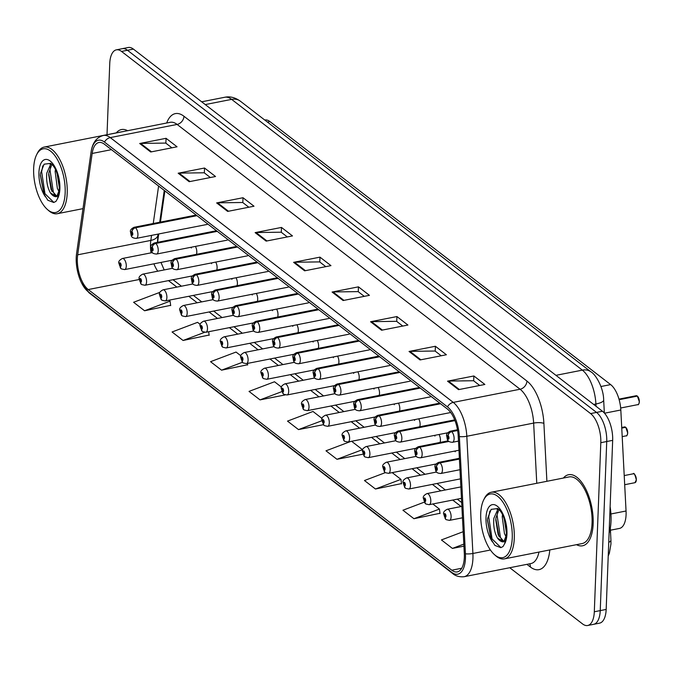 <?xml version="1.0" encoding="UTF-8"?>
<svg xmlns="http://www.w3.org/2000/svg" width="673" height="673" viewBox="0 0 673 673"><rect width="100%" height="100%" fill="white"/><g stroke="black" fill="none" stroke-linecap="round" stroke-linejoin="round"><path stroke-width="1.01" d="M455.293 450.969A5.662 2.574 -101.1 0 0 455.226 451.76M440.041 442.439A5.662 2.574 -101.1 0 0 440.42 440.361A5.662 2.574 -101.1 0 0 439.032 434.497M434.994 435.296A5.662 2.574 -101.1 0 0 434.918 436.087M419.733 426.766A5.662 2.574 -101.1 0 0 420.112 424.688A5.662 2.574 -101.1 0 0 418.732 418.825M414.686 419.624A5.662 2.574 -101.1 0 0 414.618 420.415M399.434 411.094A5.662 2.574 -101.1 0 0 399.812 409.007A5.662 2.574 -101.1 0 0 398.424 403.152M394.386 403.943A5.662 2.574 -101.1 0 0 394.319 404.734M379.135 395.413A5.662 2.574 -101.1 0 0 379.513 393.335A5.662 2.574 -101.1 0 0 378.125 387.48M374.087 388.271A5.662 2.574 -101.1 0 0 374.02 389.061M358.835 379.74A5.662 2.574 -101.1 0 0 359.214 377.662A5.662 2.574 -101.1 0 0 357.826 371.799M353.779 372.598A5.662 2.574 -101.1 0 0 353.712 373.389M338.527 364.068A5.662 2.574 -101.1 0 0 338.906 361.99A5.662 2.574 -101.1 0 0 337.526 356.126M333.48 356.926A5.662 2.574 -101.1 0 0 333.413 357.716M318.228 348.395A5.662 2.574 -101.1 0 0 318.607 346.317A5.662 2.574 -101.1 0 0 317.219 340.454M313.181 341.253A5.662 2.574 -101.1 0 0 313.113 342.044M297.929 332.723A5.662 2.574 -101.1 0 0 298.307 330.636A5.662 2.574 -101.1 0 0 296.919 324.781M292.881 325.572A5.662 2.574 -101.1 0 0 292.805 326.371M277.629 317.042A5.662 2.574 -101.1 0 0 277.999 314.964A5.662 2.574 -101.1 0 0 276.62 309.109M272.573 309.9A5.662 2.574 -101.1 0 0 272.506 310.69M257.322 301.369A5.662 2.574 -101.1 0 0 257.7 299.292A5.662 2.574 -101.1 0 0 256.312 293.436M252.274 294.227A5.662 2.574 -101.1 0 0 252.207 295.018M237.022 285.697A5.662 2.574 -101.1 0 0 237.401 283.619A5.662 2.574 -101.1 0 0 236.013 277.756M231.975 278.555A5.662 2.574 -101.1 0 0 231.907 279.345M216.723 270.024A5.662 2.574 -101.1 0 0 217.101 267.947A5.662 2.574 -101.1 0 0 215.713 262.083M211.675 262.882A5.662 2.574 -101.1 0 0 211.6 263.673M196.415 254.352A5.662 2.574 -101.1 0 0 196.794 252.266A5.662 2.574 -101.1 0 0 195.414 246.411M191.368 247.21A5.662 2.574 -101.1 0 0 191.3 248.001M264.733 120.004L264.8 119.996A22.638 10.314 78.9 0 1 269.966 121.586L610.647 384.603A22.638 10.314 78.9 0 1 620.817 410L626.05 511A22.638 10.314 78.9 0 1 626.083 514.71A22.638 10.314 78.9 0 1 619.463 528.431L610.419 530.215M158.744 233.96L158.096 238.494A30.184 13.746 -101.1 0 0 157.726 242.297M164.885 190.905L160.435 222.09M440.344 403.573L378.882 415.678A3.769 3.045 124.5 0 0 375.534 419.826A1.884 0.858 -101.1 0 0 374.592 420.861A1.884 0.858 -101.1 0 0 375.441 423.292A1.884 0.858 -101.1 0 0 376.426 422.274A1.884 0.858 -101.1 0 0 375.61 419.885A3.769 2.911 -49.4 0 1 379.118 415.864A5.662 2.574 78.9 0 1 381.549 423.039A5.662 2.574 78.9 0 1 379.9 426.472L450.414 412.583A5.662 2.574 -101.1 0 0 450.683 412.499M420.045 387.9L358.583 400.006A3.769 3.045 124.5 0 0 355.235 404.145A1.884 0.858 -101.1 0 0 354.292 405.188A1.884 0.858 -101.1 0 0 355.142 407.611A1.884 0.858 -101.1 0 0 356.118 406.601A1.884 0.858 -101.1 0 0 355.31 404.212A3.769 2.911 -49.4 0 1 358.818 400.191A5.662 2.574 78.9 0 1 361.25 407.367A5.662 2.574 78.9 0 1 359.592 410.799L430.114 396.91A5.662 2.574 -101.1 0 0 430.972 396.338M399.745 372.228L338.275 384.333A3.769 3.045 124.5 0 0 334.927 388.472A1.884 0.858 -101.1 0 0 333.985 389.516A1.884 0.858 -101.1 0 0 334.834 391.938A1.884 0.858 -101.1 0 0 335.819 390.929A1.884 0.858 -101.1 0 0 335.011 388.531A3.769 2.911 -49.4 0 1 338.519 384.519A5.662 2.574 78.9 0 1 340.95 391.694A5.662 2.574 78.9 0 1 339.293 395.127L409.807 381.238A5.662 2.574 -101.1 0 0 410.665 380.657M379.437 356.555L317.976 368.653A3.769 3.045 124.5 0 0 314.627 372.8A1.884 0.858 -101.1 0 0 313.685 373.843A1.884 0.858 -101.1 0 0 314.535 376.266A1.884 0.858 -101.1 0 0 315.519 375.256A1.884 0.858 -101.1 0 0 314.712 372.859A3.769 2.911 -49.4 0 1 318.211 368.838A5.662 2.574 78.9 0 1 320.642 376.022A5.662 2.574 78.9 0 1 318.994 379.454L389.507 365.565A5.662 2.574 -101.1 0 0 390.365 364.985M359.138 340.875L297.676 352.98A3.769 3.045 124.5 0 0 294.328 357.127A1.884 0.858 -101.1 0 0 293.386 358.162A1.884 0.858 -101.1 0 0 294.236 360.593A1.884 0.858 -101.1 0 0 295.22 359.584A1.884 0.858 -101.1 0 0 294.404 357.186A3.769 2.911 -49.4 0 1 297.912 353.165A5.662 2.574 78.9 0 1 300.343 360.349A5.662 2.574 78.9 0 1 298.686 363.773L369.208 349.893A5.662 2.574 -101.1 0 0 370.066 349.312M338.839 325.202L277.369 337.308A3.769 3.045 124.5 0 0 274.029 341.455A1.884 0.858 -101.1 0 0 273.087 342.49A1.884 0.858 -101.1 0 0 273.936 344.921A1.884 0.858 -101.1 0 0 274.912 343.903A1.884 0.858 -101.1 0 0 274.104 341.514A3.769 2.911 -49.4 0 1 277.613 337.493A5.662 2.574 78.9 0 1 280.044 344.669A5.662 2.574 78.9 0 1 278.386 348.101L348.9 334.212A5.662 2.574 -101.1 0 0 349.758 333.64M318.531 309.53L257.069 321.635A3.769 3.045 124.5 0 0 253.721 325.774A1.884 0.858 -101.1 0 0 252.779 326.817A1.884 0.858 -101.1 0 0 253.628 329.24A1.884 0.858 -101.1 0 0 254.613 328.231A1.884 0.858 -101.1 0 0 253.805 325.841A3.769 2.911 -49.4 0 1 257.313 321.82A5.662 2.574 78.9 0 1 259.744 328.996A5.662 2.574 78.9 0 1 258.087 332.428L328.601 318.539A5.662 2.574 -101.1 0 0 329.459 317.967M298.232 293.857L236.77 305.963A3.769 3.045 124.5 0 0 233.422 310.102A1.884 0.858 -101.1 0 0 232.479 311.145A1.884 0.858 -101.1 0 0 233.329 313.568A1.884 0.858 -101.1 0 0 234.313 312.558A1.884 0.858 -101.1 0 0 233.506 310.169A3.769 2.911 -49.4 0 1 237.005 306.148A5.662 2.574 78.9 0 1 239.437 313.324A5.662 2.574 78.9 0 1 237.788 316.756L308.301 302.867A5.662 2.574 -101.1 0 0 309.159 302.286M277.932 278.185L216.47 290.282A3.769 3.045 124.5 0 0 213.122 294.429A1.884 0.858 -101.1 0 0 212.18 295.472A1.884 0.858 -101.1 0 0 213.03 297.895A1.884 0.858 -101.1 0 0 214.014 296.886A1.884 0.858 -101.1 0 0 213.198 294.488A3.769 2.911 -49.4 0 1 216.706 290.467A5.662 2.574 78.9 0 1 219.137 297.651A5.662 2.574 78.9 0 1 217.48 301.083L288.002 287.194A5.662 2.574 -101.1 0 0 288.86 286.614M257.633 262.504L196.163 274.609A3.769 3.045 124.5 0 0 192.815 278.757A1.884 0.858 -101.1 0 0 191.872 279.791A1.884 0.858 -101.1 0 0 192.73 282.223A1.884 0.858 -101.1 0 0 193.706 281.213A1.884 0.858 -101.1 0 0 192.899 278.815A3.769 2.911 -49.4 0 1 196.407 274.794A5.662 2.574 78.9 0 1 198.838 281.979A5.662 2.574 78.9 0 1 197.181 285.402L267.694 271.522A5.662 2.574 -101.1 0 0 268.552 270.941M237.325 246.831L175.863 258.937A3.769 3.045 124.5 0 0 172.515 263.084A1.884 0.858 -101.1 0 0 171.573 264.119A1.884 0.858 -101.1 0 0 172.423 266.55A1.884 0.858 -101.1 0 0 173.407 265.532A1.884 0.858 -101.1 0 0 172.599 263.143A3.769 2.911 -49.4 0 1 176.107 259.122A5.662 2.574 78.9 0 1 178.53 266.298A5.662 2.574 78.9 0 1 176.881 269.73L247.395 255.841A5.662 2.574 -101.1 0 0 248.253 255.269M217.026 231.159L155.564 243.264A3.769 3.045 124.5 0 0 152.216 247.403A1.884 0.858 -101.1 0 0 151.274 248.446A1.884 0.858 -101.1 0 0 152.123 250.869A1.884 0.858 -101.1 0 0 153.108 249.86A1.884 0.858 -101.1 0 0 152.291 247.471A3.769 2.911 -49.4 0 1 155.799 243.449A5.662 2.574 78.9 0 1 158.231 250.625A5.662 2.574 78.9 0 1 156.573 254.058L227.095 240.168A5.662 2.574 -101.1 0 0 227.954 239.596M196.726 215.486L135.256 227.592A3.769 3.045 124.5 0 0 131.916 231.731A1.884 0.858 -101.1 0 0 130.974 232.774A1.884 0.858 -101.1 0 0 131.824 235.197A1.884 0.858 -101.1 0 0 132.8 234.187A1.884 0.858 -101.1 0 0 131.992 231.798A3.769 2.911 -49.4 0 1 135.5 227.777A5.662 2.574 78.9 0 1 137.931 234.953A5.662 2.574 78.9 0 1 136.274 238.385L206.796 224.496A5.662 2.574 -101.1 0 0 207.646 223.916M593.157 523.83A36.216 16.497 -101.1 0 0 568.567 474.717A36.216 16.497 -101.1 0 0 563.377 478.049A36.216 16.497 -101.1 0 1 568.567 474.717A36.216 16.497 -101.1 0 1 593.157 523.83A36.216 16.497 -101.1 0 1 582.566 545.786A36.216 16.497 -101.1 0 0 593.157 523.83M127.634 130.697A36.216 16.497 -101.1 0 0 121.493 129.544A36.216 16.497 -101.1 0 0 116.294 132.875A36.216 16.497 -101.1 0 1 121.493 129.544A36.216 16.497 -101.1 0 1 127.634 130.697M464.336 557.269A24.144 10.995 78.9 0 1 457.278 571.907A24.144 10.995 78.9 0 1 451.768 570.208L88.239 289.55A24.144 10.995 78.9 0 1 77.681 254.815L92.159 153.461A24.144 10.995 78.9 0 1 98.889 142.508A24.144 10.995 78.9 0 1 104.399 144.207L447.377 409.007A24.144 10.995 78.9 0 1 458.229 436.096L464.303 553.315A24.144 10.995 78.9 0 1 464.336 557.269M465.472 558.144A26.483 12.064 -101.1 0 0 465.438 553.803L459.365 436.592A26.483 12.064 -101.1 0 0 447.461 406.871L104.483 142.07A26.483 12.064 -101.1 0 0 91.048 152.233L76.579 253.586A26.483 12.064 -101.1 0 0 76.285 256.413A26.483 12.064 -101.1 0 0 81.467 282.719A26.483 12.064 -101.1 0 0 88.155 291.678L451.684 572.344A26.483 12.064 -101.1 0 0 465.472 558.144M509.755 567.726L582.524 623.905A22.638 10.314 -101.1 0 0 587.689 625.495L599.55 623.156A22.638 10.314 -101.1 0 0 606.171 609.435L612.666 440.352A22.638 10.314 -101.1 0 0 602.461 411.245L133.397 49.095L127.466 50.265A22.638 10.314 -101.1 0 0 122.301 48.675A22.638 10.314 -101.1 0 1 127.466 50.265L596.53 412.414L127.466 50.265L121.535 51.434A22.638 10.314 -101.1 0 0 116.37 49.844A22.638 10.314 -101.1 0 0 109.749 63.565L107.015 134.709M612.666 440.352L606.735 441.522A22.638 10.314 -101.1 0 0 596.53 412.414A22.638 10.314 -101.1 0 1 606.735 441.522L600.24 610.604L606.735 441.522L600.804 442.691A22.638 10.314 -101.1 0 0 590.6 413.584L121.535 51.434M593.62 624.325A22.638 10.314 -101.1 0 0 600.24 610.604A22.638 10.314 -101.1 0 1 593.62 624.325M159.669 293.091L159.089 292.637L133.591 302.278L144.586 310.766L170.648 305.34M200.276 324.436L197.559 322.342L172.069 331.982L183.064 340.471L209.126 335.045M240.875 355.781L236.038 352.055L210.548 361.687L221.543 370.175L247.605 364.758M424.268 502.159L402.942 510.227L413.937 518.715L439.991 513.289M416.36 456.336L386.361 462.242A5.662 2.574 78.9 0 1 390.205 469.922A5.662 2.574 78.9 0 1 388.548 473.346L385.293 472.656L364.463 480.522L375.458 489.01L401.52 483.584M576.5 544.676A36.216 16.497 -101.1 0 0 582.566 545.786A36.216 16.497 -101.1 0 1 576.5 544.676M587.689 625.495A22.638 10.314 -101.1 0 0 594.309 611.774L600.804 442.691M447.52 381.162L473.876 375.971L484.871 384.46L458.515 389.65L447.52 381.162A6.04 4.77 127.7 0 1 448.428 381.069L459.339 389.49M409.041 351.457L435.397 346.267L446.392 354.755L420.036 359.946L409.041 351.457A6.04 4.77 127.7 0 1 409.95 351.356L420.861 359.777M370.562 321.744L396.927 316.554L407.914 325.042L381.557 330.233L370.562 321.744A6.04 4.77 127.7 0 1 371.471 321.652L382.382 330.073M332.083 292.04L358.448 286.849L369.435 295.338L343.079 300.528L332.083 292.04A6.04 4.77 127.7 0 1 332.992 291.947L343.903 300.368M139.698 143.5L166.054 138.31L177.049 146.798L150.685 151.989L139.698 143.5A6.04 4.77 127.7 0 1 140.607 143.408L151.518 151.829M178.168 173.213L204.533 168.023L215.528 176.511L189.163 181.702L178.168 173.213A6.04 4.77 127.7 0 1 179.085 173.112L189.996 181.533M216.647 202.918L243.012 197.727L254.007 206.216L227.642 211.406L216.647 202.918A6.04 4.77 127.7 0 1 217.564 202.825L228.467 211.246M255.126 232.622L281.491 227.432L292.486 235.92L266.121 241.111L255.126 232.622A6.04 4.77 127.7 0 1 256.043 232.53L266.945 240.951M293.605 262.335L319.969 257.145L330.965 265.633L304.6 270.824L293.605 262.335A6.04 4.77 127.7 0 1 294.522 262.234L305.424 270.655M463.184 531.704L441.421 539.931L452.416 548.419L463.933 546.156M350.742 441.454L325.984 450.809L336.98 459.297L362.932 454.191M281.482 387.135L274.517 381.759L249.027 391.4L260.022 399.888L285.201 394.925M322.081 418.48L312.995 411.464L287.506 421.105L298.501 429.593L323.368 424.697M319.969 257.145L319.784 262.007M325.791 266.651L319.65 261.906L294.522 262.234M281.491 227.432L281.306 232.303M287.312 236.938L281.171 232.202L256.043 232.53M243.012 197.727L242.827 202.59M248.833 207.234L242.692 202.489L217.564 202.825M204.533 168.023L204.348 172.885M210.355 177.529L204.213 172.784L179.085 173.112M166.054 138.31L165.869 143.181M171.876 147.816L165.743 143.08L140.607 143.408M358.448 286.849L358.255 291.712M364.27 296.356L358.129 291.611L332.992 291.947M396.927 316.554L396.734 321.416M402.748 326.06L396.607 321.324L371.471 321.652M435.397 346.267L435.212 351.129M441.227 355.773L435.086 351.028L409.95 351.356M473.876 375.971L473.691 380.834M479.706 385.478L473.565 380.733L448.428 381.069M298.501 429.593L321.879 420.751M336.98 459.297L362.469 449.665L362.562 450.363M351.609 441.278L362.469 449.665M375.458 489.01L400.948 479.369L401.554 483.87M392.216 472.631L400.948 479.369M413.937 518.715L439.427 509.074L440.033 513.575M432.823 503.976L439.427 509.074M452.416 548.419L463.832 544.104M260.022 399.888L281.785 391.652M221.543 370.175L242.415 362.284M247.428 363.437L247.639 365.035M183.064 340.471L204.575 332.336M208.68 331.722L209.168 335.331M144.586 310.766L170.076 301.125L170.69 305.626M168.898 300.208L170.076 301.125M133.397 49.095A22.638 10.314 -101.1 0 0 128.232 47.505L116.37 49.844M461.871 506.39L447.267 509.268A5.662 2.574 78.9 0 1 451.103 516.94A5.662 2.574 78.9 0 1 449.455 520.372L446.191 519.674A3.769 3.045 -55.5 0 1 445.038 517.217A1.884 0.858 -101.1 0 0 445.98 516.174A1.884 0.858 -101.1 0 0 445.131 513.751A1.884 0.858 -101.1 0 0 444.146 514.761A1.884 0.858 -101.1 0 0 444.954 517.158L444.92 514.727L445.433 515.754L445.038 517.217M444.954 517.158A3.769 2.911 130.6 0 0 445.795 519.371A3.769 2.911 130.6 0 0 445.989 519.514M627.244 434.909A4.375 1.994 78.9 0 0 627.682 433.05C627.152 435.423 626.681 436.356 626.294 435.81A4.526 2.061 -101.1 0 0 627.623 433.067A4.526 2.061 -101.1 0 0 625.68 427.321L625.797 427.431A4.375 1.994 78.9 0 1 627.682 432.983M625.612 427.338L621.743 427.91M459.407 458.835L439.789 462.704A3.769 3.045 124.5 0 0 436.44 466.843A1.884 0.858 -101.1 0 0 435.498 467.886A1.884 0.858 -101.1 0 0 436.348 470.309A1.884 0.858 -101.1 0 0 437.332 469.3A1.884 0.858 -101.1 0 0 436.516 466.902L436.558 469.333L436.045 468.307L436.44 466.843M436.516 466.902A3.769 2.911 -49.4 0 1 440.024 462.889A5.662 2.574 78.9 0 1 442.455 470.065A5.662 2.574 78.9 0 1 440.798 473.498C434.775 473.102 435.986 470.461 435.019 467.087C434.455 465.48 435.658 463.907 438.611 462.393A5.662 2.574 78.9 0 1 439.789 462.704M459.423 459.07L440.024 462.889M625.68 427.321L621.751 428.095M637.415 396.145L639.35 401.815C638.795 404.221 638.332 405.154 637.945 404.608A4.526 2.061 -101.1 0 0 639.274 401.865A4.526 2.061 -101.1 0 0 637.331 396.119L637.449 396.229A4.375 1.994 78.9 0 1 639.333 401.781M637.264 396.136L619.093 399.526M457.581 430.283L451.44 431.494A3.769 3.045 124.5 0 0 448.092 435.641A1.884 0.858 -101.1 0 0 447.15 436.684A1.884 0.858 -101.1 0 0 447.999 439.107A1.884 0.858 -101.1 0 0 448.984 438.098A1.884 0.858 -101.1 0 0 448.168 435.7L448.21 438.131L447.696 437.105L448.092 435.641M448.168 435.7A3.769 2.911 -49.4 0 1 451.676 431.679A5.662 2.574 78.9 0 1 454.107 438.863A5.662 2.574 78.9 0 1 452.449 442.296C446.426 441.9 447.638 439.259 446.67 435.885C446.106 434.278 447.309 432.705 450.262 431.191A5.662 2.574 78.9 0 1 451.44 431.494M457.623 430.51L451.676 431.679M637.331 396.119L619.135 399.703M460.862 486.916L426.968 493.595A5.662 2.574 78.9 0 1 430.804 501.267A5.662 2.574 78.9 0 1 429.147 504.7L425.891 504.001A3.769 3.045 -55.5 0 1 424.739 501.545A1.884 0.858 -101.1 0 0 425.681 500.502A1.884 0.858 -101.1 0 0 424.831 498.079A1.884 0.858 -101.1 0 0 423.847 499.088A1.884 0.858 -101.1 0 0 424.655 501.478L424.613 499.055L425.126 500.081L424.739 501.545M424.655 501.478A3.769 2.911 130.6 0 0 425.496 503.698A3.769 2.911 130.6 0 0 425.681 503.841M436.659 472.009L406.66 477.923A5.662 2.574 78.9 0 1 410.505 485.595A5.662 2.574 78.9 0 1 408.848 489.027L405.592 488.329A3.769 3.045 -55.5 0 1 404.431 485.872A1.884 0.858 -101.1 0 0 405.373 484.829A1.884 0.858 -101.1 0 0 404.523 482.406A1.884 0.858 -101.1 0 0 403.548 483.416A1.884 0.858 -101.1 0 0 404.355 485.805L404.313 483.382L404.826 484.4L404.431 485.872M404.355 485.805A3.769 2.911 130.6 0 0 405.196 488.026A3.769 2.911 130.6 0 0 405.382 488.169M385.293 472.656A3.769 3.045 -55.5 0 1 384.132 470.191A1.884 0.858 -101.1 0 0 385.074 469.157A1.884 0.858 -101.1 0 0 384.224 466.726A1.884 0.858 -101.1 0 0 383.24 467.743A1.884 0.858 -101.1 0 0 384.056 470.133L384.014 467.71L384.527 468.728L384.132 470.191M384.056 470.133A3.769 2.911 130.6 0 0 384.897 472.345A3.769 2.911 130.6 0 0 385.082 472.496M396.052 440.664L366.062 446.569A5.662 2.574 78.9 0 1 369.898 454.241A5.662 2.574 78.9 0 1 368.249 457.674L364.985 456.975A3.769 3.045 -55.5 0 1 363.832 454.519A1.884 0.858 -101.1 0 0 364.774 453.476A1.884 0.858 -101.1 0 0 363.925 451.053A1.884 0.858 -101.1 0 0 362.94 452.063A1.884 0.858 -101.1 0 0 363.748 454.46L363.714 452.029L364.228 453.055L363.832 454.519M363.748 454.46A3.769 2.911 130.6 0 0 364.589 456.673A3.769 2.911 130.6 0 0 364.783 456.816M448.765 441.261L419.481 447.023A3.769 3.045 124.5 0 0 416.141 451.171A1.884 0.858 -101.1 0 0 415.199 452.214A1.884 0.858 -101.1 0 0 416.049 454.637A1.884 0.858 -101.1 0 0 417.024 453.627A1.884 0.858 -101.1 0 0 416.217 451.23L416.259 453.661L415.746 452.635L416.141 451.171M416.217 451.23A3.769 2.911 -49.4 0 1 419.725 447.209A5.662 2.574 78.9 0 1 422.156 454.393A5.662 2.574 78.9 0 1 420.499 457.825C414.475 457.43 415.687 454.788 414.719 451.415C414.156 449.8 415.35 448.235 418.312 446.721A5.662 2.574 78.9 0 1 419.481 447.023M448.992 441.446L419.725 447.209M454.881 420.381L399.182 431.351A3.769 3.045 124.5 0 0 395.833 435.498A1.884 0.858 -101.1 0 0 394.891 436.533A1.884 0.858 -101.1 0 0 395.741 438.964A1.884 0.858 -101.1 0 0 396.725 437.955A1.884 0.858 -101.1 0 0 395.917 435.557L395.951 437.98L395.446 436.962L395.833 435.498M395.917 435.557A3.769 2.911 -49.4 0 1 399.426 431.536A5.662 2.574 78.9 0 1 401.857 438.72A5.662 2.574 78.9 0 1 400.199 442.144C394.168 441.757 395.388 439.116 394.42 435.742C393.856 434.127 395.051 432.562 398.012 431.04A5.662 2.574 78.9 0 1 399.182 431.351M454.965 420.6L399.426 431.536M375.61 419.885L375.652 422.308L375.139 421.29L375.534 419.826M440.588 403.758L379.118 415.864M609.099 533.184A37.73 17.187 -101.1 0 0 611.025 521.028A37.73 17.187 -101.1 0 0 610.117 506.676M494.453 554.636L495.673 555.721A33.953 15.471 -101.1 0 0 504.363 558.884L582.128 543.565A33.953 15.471 -101.1 0 0 592.063 522.988A33.953 15.471 -101.1 0 0 569.005 476.938L491.24 492.257A33.953 15.471 -101.1 0 0 484.4 498.474L483.677 499.938A32.447 14.781 -101.1 0 0 480.724 513.659A32.447 14.781 -101.1 0 0 494.453 554.636A32.447 14.781 -101.1 0 0 512.246 537.996A32.447 14.781 -101.1 0 0 501.881 500.72A32.447 14.781 -101.1 0 0 483.677 499.938M504.363 558.884A33.953 15.471 -101.1 0 0 514.29 538.299A33.953 15.471 -101.1 0 0 491.24 492.257M506.163 535.691L506.399 532.966C505.667 520.439 502.798 512.296 497.784 508.544L491.164 509.36L487.614 518.471L487.462 520.465L491.071 539.25L494.907 545.416L500.779 547.654L503 546.577L504.649 543.717L506.163 535.674L503.841 541.715L497.515 538.139C494.462 532.705 493.242 526.101 493.856 518.319L498.087 508.729M506.054 536.768L504.456 533.596L502.218 516.671L502.546 514.609M503.984 541.605L498.171 534.833L495.774 519.943L495.942 517.907L499.004 509.469M506.399 532.839L504.144 518.446M491.24 539.603L487.496 519.859M499.122 536.844L495.85 518.824M497.212 509.537L497.591 508.443M506.416 532.276L504.22 518.681M500.956 547.612L492.047 538.88L488.716 516.889L489.877 511.026M502.352 540.924L500.418 537.231L497.086 515.24L497.65 511.623M505.995 526.084L505.793 524.831M47.371 209.471L48.599 210.548A33.953 15.471 -101.1 0 0 57.289 213.711A33.953 15.471 -101.1 0 0 67.216 193.126A33.953 15.471 -101.1 0 0 44.166 147.084A33.953 15.471 -101.1 0 0 37.326 153.309L36.603 154.765A32.447 14.781 -101.1 0 0 33.65 168.494A32.447 14.781 -101.1 0 0 47.371 209.471A32.447 14.781 -101.1 0 0 65.163 192.823A32.447 14.781 -101.1 0 0 54.807 155.556A32.447 14.781 -101.1 0 0 36.603 154.765M59.089 190.526L59.325 187.801C58.593 175.266 55.716 167.123 50.711 163.371L44.081 164.195L40.54 173.306L40.388 175.3L43.997 194.085L47.833 200.251L53.705 202.48L55.926 201.412L57.575 198.543L59.089 190.501L56.768 196.541L50.441 192.966C47.388 187.531 46.159 180.928 46.774 173.146L51.005 163.556M58.98 191.595L57.373 188.432L55.144 171.497L55.472 169.436M56.911 196.432L51.098 189.668L48.7 174.778L48.868 172.734L51.93 164.296M59.325 187.674L57.062 173.272M122.772 131.656A33.953 15.471 -101.1 0 0 121.931 131.765L44.166 147.084M44.157 194.43L40.422 174.686M52.04 191.679L48.776 173.651M50.13 164.363L50.517 163.27M59.342 187.111L57.146 173.516M53.882 202.447L44.973 193.715L41.642 171.716L42.794 165.852M55.27 195.759L53.344 192.066L50.012 170.067L50.568 166.45M58.921 180.919L58.719 179.657M375.753 424.991L345.754 430.897A5.662 2.574 78.9 0 1 349.598 438.569A5.662 2.574 78.9 0 1 347.941 442.001L344.685 441.303A3.769 3.045 -55.5 0 1 343.533 438.846A1.884 0.858 -101.1 0 0 344.475 437.803A1.884 0.858 -101.1 0 0 343.625 435.381A1.884 0.858 -101.1 0 0 342.641 436.39A1.884 0.858 -101.1 0 0 343.449 438.788L343.407 436.356L343.92 437.383L343.533 438.846M343.449 438.788A3.769 2.911 130.6 0 0 344.29 441A3.769 2.911 130.6 0 0 344.475 441.143M355.453 409.319L325.454 415.224A5.662 2.574 78.9 0 1 329.299 422.896A5.662 2.574 78.9 0 1 327.642 426.329L324.386 425.63A3.769 3.045 -55.5 0 1 323.225 423.174A1.884 0.858 -101.1 0 0 324.167 422.131A1.884 0.858 -101.1 0 0 323.318 419.708A1.884 0.858 -101.1 0 0 322.333 420.718A1.884 0.858 -101.1 0 0 323.149 423.107L323.107 420.684L323.62 421.71L323.225 423.174M323.149 423.107A3.769 2.911 130.6 0 0 323.991 425.328A3.769 2.911 130.6 0 0 324.176 425.471M335.154 393.638L305.155 399.552A5.662 2.574 78.9 0 1 309 407.224A5.662 2.574 78.9 0 1 307.342 410.656L304.087 409.958A3.769 3.045 -55.5 0 1 302.926 407.502A1.884 0.858 -101.1 0 0 303.868 406.458A1.884 0.858 -101.1 0 0 303.018 404.036A1.884 0.858 -101.1 0 0 302.034 405.045A1.884 0.858 -101.1 0 0 302.85 407.434L302.808 405.011L303.321 406.029L302.926 407.502M302.85 407.434A3.769 2.911 130.6 0 0 303.683 409.655A3.769 2.911 130.6 0 0 303.876 409.798M355.31 404.212L355.352 406.635L354.839 405.609L355.235 404.145M420.28 388.085L358.818 400.191M335.011 388.531L335.053 390.963L334.54 389.936L334.927 388.472M399.981 372.413L338.519 384.519M314.712 372.859L314.745 375.29L314.232 374.264L314.627 372.8M379.681 356.74L318.211 368.838M314.846 377.965L284.856 383.871A5.662 2.574 78.9 0 1 288.692 391.551A5.662 2.574 78.9 0 1 287.043 394.975L283.779 394.285A3.769 3.045 -55.5 0 1 282.626 391.821A1.884 0.858 -101.1 0 0 283.569 390.786A1.884 0.858 -101.1 0 0 282.719 388.355A1.884 0.858 -101.1 0 0 281.735 389.373A1.884 0.858 -101.1 0 0 282.542 391.762L282.509 389.339L283.013 390.357L282.626 391.821M282.542 391.762A3.769 2.911 130.6 0 0 283.383 393.974A3.769 2.911 130.6 0 0 283.569 394.126M294.547 362.293L264.548 368.198A5.662 2.574 78.9 0 1 268.392 375.879A5.662 2.574 78.9 0 1 266.735 379.303L263.48 378.605A3.769 3.045 -55.5 0 1 262.319 376.148A1.884 0.858 -101.1 0 0 263.261 375.113A1.884 0.858 -101.1 0 0 262.411 372.682A1.884 0.858 -101.1 0 0 261.435 373.692A1.884 0.858 -101.1 0 0 262.243 376.089L262.201 373.658L262.714 374.684L262.319 376.148M262.243 376.089A3.769 2.911 130.6 0 0 263.084 378.302A3.769 2.911 130.6 0 0 263.269 378.445M274.248 346.62L244.249 352.526A5.662 2.574 78.9 0 1 248.093 360.198A5.662 2.574 78.9 0 1 246.436 363.63L243.18 362.932A3.769 3.045 -55.5 0 1 242.019 360.476A1.884 0.858 -101.1 0 0 242.961 359.432A1.884 0.858 -101.1 0 0 242.112 357.01A1.884 0.858 -101.1 0 0 241.127 358.019A1.884 0.858 -101.1 0 0 241.944 360.417L241.901 357.986L242.415 359.012L242.019 360.476M241.944 360.417A3.769 2.911 130.6 0 0 242.785 362.629A3.769 2.911 130.6 0 0 242.97 362.772M253.94 330.948L223.949 336.853A5.662 2.574 78.9 0 1 227.785 344.526A5.662 2.574 78.9 0 1 226.136 347.958L222.872 347.26A3.769 3.045 -55.5 0 1 221.72 344.803A1.884 0.858 -101.1 0 0 222.662 343.76A1.884 0.858 -101.1 0 0 221.812 341.337A1.884 0.858 -101.1 0 0 220.828 342.347A1.884 0.858 -101.1 0 0 221.636 344.736L221.602 342.313L222.115 343.339L221.72 344.803M221.636 344.736A3.769 2.911 130.6 0 0 222.477 346.957A3.769 2.911 130.6 0 0 222.67 347.1M233.64 315.275L203.641 321.181A5.662 2.574 78.9 0 1 207.486 328.853A5.662 2.574 78.9 0 1 205.829 332.285L202.573 331.587A3.769 3.045 -55.5 0 1 201.42 329.131A1.884 0.858 -101.1 0 0 202.363 328.088A1.884 0.858 -101.1 0 0 201.513 325.665A1.884 0.858 -101.1 0 0 200.529 326.674A1.884 0.858 -101.1 0 0 201.336 329.063L201.294 326.641L201.807 327.658L201.42 329.131M201.336 329.063A3.769 2.911 130.6 0 0 202.178 331.284A3.769 2.911 130.6 0 0 202.363 331.427M294.404 357.186L294.446 359.609L293.933 358.591L294.328 357.127M359.382 341.06L297.912 353.165M274.104 341.514L274.147 343.937L273.633 342.919L274.029 341.455M339.074 325.387L277.613 337.493M253.805 325.841L253.847 328.264L253.334 327.238L253.721 325.774M318.775 309.715L257.313 321.82M233.506 310.169L233.539 312.592L233.026 311.565L233.422 310.102M298.476 294.042L237.005 306.148M213.198 294.488L213.24 296.919L212.727 295.893L213.122 294.429M278.168 278.37L216.706 290.467M213.341 299.594L183.342 305.508A5.662 2.574 78.9 0 1 187.187 313.181A5.662 2.574 78.9 0 1 185.529 316.613L182.274 315.915A3.769 3.045 -55.5 0 1 181.113 313.45A1.884 0.858 -101.1 0 0 182.055 312.415A1.884 0.858 -101.1 0 0 181.205 309.984A1.884 0.858 -101.1 0 0 180.229 311.002A1.884 0.858 -101.1 0 0 181.037 313.391L180.995 310.968L181.508 311.986L181.113 313.45M181.037 313.391A3.769 2.911 130.6 0 0 181.878 315.603A3.769 2.911 130.6 0 0 182.063 315.755M193.042 283.922L163.043 289.827A5.662 2.574 78.9 0 1 166.887 297.508A5.662 2.574 78.9 0 1 165.23 300.932L161.974 300.242A3.769 3.045 -55.5 0 1 160.813 297.777A1.884 0.858 -101.1 0 0 161.756 296.743A1.884 0.858 -101.1 0 0 160.906 294.311A1.884 0.858 -101.1 0 0 159.922 295.321A1.884 0.858 -101.1 0 0 160.738 297.718L160.696 295.287L161.209 296.313L160.813 297.777M160.738 297.718A3.769 2.911 130.6 0 0 161.579 299.931A3.769 2.911 130.6 0 0 161.764 300.074M172.734 268.249L142.743 274.155A5.662 2.574 78.9 0 1 146.579 281.827A5.662 2.574 78.9 0 1 144.931 285.259L141.667 284.561A3.769 3.045 -55.5 0 1 140.514 282.105A1.884 0.858 -101.1 0 0 141.456 281.062A1.884 0.858 -101.1 0 0 140.607 278.639A1.884 0.858 -101.1 0 0 139.622 279.648A1.884 0.858 -101.1 0 0 140.43 282.046L140.396 279.615L140.901 280.641L140.514 282.105M140.43 282.046A3.769 2.911 130.6 0 0 141.271 284.258A3.769 2.911 130.6 0 0 141.465 284.401M152.435 252.577L122.436 258.482A5.662 2.574 78.9 0 1 126.28 266.155A5.662 2.574 78.9 0 1 124.623 269.587L121.367 268.889A3.769 3.045 -55.5 0 1 120.215 266.432A1.884 0.858 -101.1 0 0 121.148 265.389A1.884 0.858 -101.1 0 0 120.299 262.966A1.884 0.858 -101.1 0 0 119.323 263.976A1.884 0.858 -101.1 0 0 120.131 266.365L120.088 263.942L120.602 264.969L120.215 266.432M120.131 266.365A3.769 2.911 130.6 0 0 120.972 268.586A3.769 2.911 130.6 0 0 121.157 268.729M192.899 278.815L192.941 281.247L192.428 280.22L192.815 278.757M257.868 262.689L196.407 274.794M172.599 263.143L172.633 265.566L172.128 264.548L172.515 263.084M237.569 247.016L176.107 259.122M152.291 247.471L152.334 249.893L151.82 248.867L152.216 247.403M217.27 231.344L155.799 243.449M131.992 231.798L132.034 234.221L131.521 233.195L131.916 231.731M196.962 215.671L135.5 227.777M610.924 513.979L626.05 511M604.522 413.214L620.817 410M600.947 386.512L610.647 384.603M267.425 122.082L269.966 121.586M77.681 254.815L150.836 240.412A24.144 10.995 -101.1 0 0 150.508 244.097A24.144 10.995 -101.1 0 0 151.03 252.855M151.551 235.373L150.836 240.412A13.578 7.361 8.1 0 0 157.869 235.171L157.457 242.347M451.768 570.208L461.728 568.248M104.483 142.07A7.546 5.956 -52.3 0 1 110.279 137.595L453.257 402.387A30.184 13.746 78.9 0 1 466.818 436.255L472.9 553.475A30.184 13.746 78.9 0 1 472.934 558.413A30.184 13.746 78.9 0 1 464.109 576.711L530.938 563.553A30.184 13.746 -101.1 0 0 538.972 552.062M465.438 553.803A7.546 2.019 177 0 0 472.9 553.475L490.424 550.018M459.365 436.592A7.546 2.019 177 0 0 466.818 436.255L533.647 423.09A30.184 13.746 -101.1 0 0 520.086 389.23L453.257 402.387A7.546 5.956 127.7 0 0 447.461 406.871M103.39 135.475A30.184 13.746 78.9 0 1 110.279 137.595L177.108 124.429A30.184 13.746 -101.1 0 0 170.219 122.309L103.39 135.475C96.525 137.284 92.42 142.819 91.065 152.081L76.596 253.435A7.546 4.088 -171.9 0 1 76.621 253.284M76.579 253.586A7.546 4.088 -171.9 0 1 76.596 253.435L76.285 256.413M88.155 291.678A7.546 5.956 127.7 0 0 89.349 293.033L452.879 573.69A7.546 5.956 -52.3 0 1 451.684 572.344M549.816 549.934A37.73 17.187 78.9 0 1 530.374 567.011L526.917 564.344M166.694 123.008A37.73 17.187 78.9 0 1 183.965 116.261L526.942 381.061A37.73 17.187 78.9 0 1 543.893 423.393L546.897 481.296M594.309 611.774L606.171 609.435M590.6 413.584L602.461 411.245M536.768 483.29L533.647 423.09A7.546 2.019 -3 0 1 543.893 423.393M526.942 381.061A7.546 5.956 127.7 0 1 520.086 389.23L177.108 124.429A7.546 5.956 127.7 0 0 183.965 116.261M530.374 567.011A7.546 5.956 127.7 0 0 529.659 563.806M92.159 153.461L111.466 149.658M158.601 186.051L153.251 223.503M153.907 263.816A24.144 10.995 -101.1 0 0 157.76 271.194M88.239 289.55L139.151 279.522M168.486 280.624L176.89 287.102M188.793 296.297L197.189 302.774M209.093 311.969L217.488 318.455M229.392 327.642L237.788 334.128M249.691 343.314L258.096 349.8M269.999 358.995L278.395 365.473M290.299 374.668L298.694 381.145M310.598 390.34L319.002 396.826M330.906 406.012L339.301 412.499M351.205 421.685L359.601 428.171M371.504 437.366L379.9 443.844M391.804 453.038L400.208 459.516M412.112 468.711L420.507 475.197M432.411 484.383L440.807 490.869M452.71 500.056L461.106 506.542M596.026 406.273L595.908 404.002L593.653 404.439M591.045 371.933A15.092 11.912 127.7 0 0 582.347 370.133L231.647 99.377A30.184 13.746 -101.1 0 0 224.765 97.257C229.922 96.155 235.113 97.459 240.345 101.177L591.045 371.933C595.226 374.02 603.555 387.227 603.673 400.031A15.092 4.038 177 0 1 595.908 404.002A30.184 13.746 -101.1 0 0 582.347 370.133L555.957 375.332M240.345 101.177A15.092 11.912 127.7 0 0 231.647 99.377L205.257 104.576M610.31 528.103L610.933 540.108A15.092 4.038 177 0 1 608.745 542.362M636.271 479.942A4.526 2.061 -101.1 0 0 633.2 473.809C633.907 472.429 634.959 474.457 636.347 479.891L634.95 482.692A4.526 2.061 -101.1 0 0 636.271 479.942M634.42 474.28A4.375 1.994 78.9 0 1 636.33 479.866M636.33 479.925A4.375 1.994 78.9 0 1 635.901 481.784M625.486 427.178A4.526 2.061 -101.1 0 0 624.552 426.926L621.726 427.481M639.325 401.84A4.375 1.994 78.9 0 1 638.896 403.707M637.138 395.976A4.526 2.061 -101.1 0 0 636.195 395.724L618.975 399.114M439.789 403.144L377.713 415.367A5.662 2.574 78.9 0 1 378.882 415.678M504.649 543.717A21.586 9.834 -101.1 0 0 506.971 533.925A21.586 9.834 -101.1 0 0 497.238 506.163A21.586 9.834 -101.1 0 0 485.999 517.73A21.586 9.834 -101.1 0 0 492.493 541.975M497.515 538.139A17.061 7.773 -101.1 0 0 503.732 541.782L503.841 541.715M57.575 198.543A21.586 9.834 -101.1 0 0 59.889 188.751A21.586 9.834 -101.1 0 0 50.164 160.998A21.586 9.834 -101.1 0 0 38.925 172.566A21.586 9.834 -101.1 0 0 45.419 196.81M50.441 192.966A17.061 7.773 -101.1 0 0 56.658 196.617L56.768 196.55M419.489 387.471L357.405 399.695A5.662 2.574 78.9 0 1 358.583 400.006M399.182 371.799L337.106 384.022A5.662 2.574 78.9 0 1 338.275 384.333M378.882 356.118L316.806 368.35A5.662 2.574 78.9 0 1 317.976 368.653M358.583 340.445L296.499 352.669A5.662 2.574 78.9 0 1 297.676 352.98M338.275 324.773L276.199 336.996A5.662 2.574 78.9 0 1 277.369 337.308M317.976 309.1L255.9 321.324A5.662 2.574 78.9 0 1 257.069 321.635M297.676 293.428L235.6 305.651A5.662 2.574 78.9 0 1 236.77 305.963M277.377 277.747L215.293 289.979A5.662 2.574 78.9 0 1 216.47 290.282M257.069 262.075L194.993 274.298A5.662 2.574 78.9 0 1 196.163 274.609M236.77 246.402L174.694 258.625A5.662 2.574 78.9 0 1 175.863 258.937M216.47 230.73L154.395 242.953A5.662 2.574 78.9 0 1 155.564 243.264M196.163 215.057L134.087 227.281A5.662 2.574 78.9 0 1 135.256 227.592M81.467 282.719L89.349 293.033M452.879 573.69C452.752 573.497 456.353 577.476 464.109 576.711M164.254 190.417L159.711 222.233M158.02 234.103L157.869 235.171M173.054 279.724L181.449 286.202M193.353 295.397L201.749 301.883M213.652 311.069L222.048 317.555M233.952 326.741L242.356 333.228M254.259 342.422L262.655 348.9M274.559 358.095L282.954 364.573M294.858 373.767L303.254 380.253M315.157 389.44L323.562 395.926M335.465 405.112L343.861 411.598M355.765 420.793L364.16 427.271M376.064 436.466L384.468 442.943M396.372 452.138L404.767 458.624M416.671 467.811L425.067 474.297M436.97 483.483L445.366 489.969M457.27 499.164L461.678 502.554M160.982 262.428L164.17 269.932M610.933 540.108L610.958 543.935L609.351 553.214L608.224 556.041M224.765 97.257L201.664 101.808M603.673 400.031L604.346 413.012M633.2 473.809L624.216 475.575M634.95 482.692L624.687 484.711M447.267 509.268C444.298 510.799 443.103 512.372 443.675 513.97L445.795 519.371M462.469 517.806L449.455 520.372M627.699 433.017L625.764 427.347M626.294 435.81L622.197 436.617M459.97 469.72L440.798 473.498M459.381 458.305L438.611 462.393M624.552 426.926L625.57 427.195M637.945 404.608L620.666 408.015M458.49 441.101L452.449 442.296M457.497 429.761L450.262 431.191M636.195 395.724L637.222 395.985M426.968 493.595C423.998 495.126 422.804 496.699 423.367 498.298L425.496 503.698M461.459 498.34L429.147 504.7M406.66 477.923C403.699 479.454 402.496 481.018 403.068 482.617L405.196 488.026M460.45 478.865L408.848 489.027M386.361 462.242C383.4 463.781 382.197 465.346 382.769 466.944L384.897 472.345M436.062 463.991L388.548 473.346M366.062 446.569C363.092 448.109 361.897 449.673 362.469 451.272L364.589 456.673M415.763 448.319L368.249 457.674M458.961 450.245L420.499 457.825M448.311 440.807L418.312 446.721M447.713 432.789L400.199 442.144M454.687 419.885L398.012 431.04M379.9 426.472C373.868 426.085 375.088 423.435 374.121 420.07C373.557 418.455 374.752 416.89 377.713 415.367M491.071 539.25L491.282 539.696M82.989 208.647L57.289 213.711M43.997 194.085L44.199 194.522M345.754 430.897C342.793 432.436 341.598 434.001 342.162 435.599L344.29 441M395.455 432.646L347.941 442.001M325.454 415.224C322.493 416.755 321.29 418.328 321.862 419.927L323.991 425.328M375.155 416.974L327.642 426.329M305.155 399.552C302.185 401.083 300.991 402.647 301.563 404.246L303.683 409.655M354.856 401.293L307.342 410.656M359.592 410.799C353.569 410.404 354.78 407.762 353.813 404.397C353.249 402.782 354.452 401.217 357.405 399.695M339.293 395.127C333.27 394.731 334.481 392.09 333.514 388.716C332.95 387.11 334.144 385.536 337.106 384.022M318.994 379.454C312.962 379.059 314.182 376.417 313.214 373.044C312.651 371.429 313.845 369.864 316.806 368.35M284.856 383.871C281.886 385.41 280.691 386.975 281.264 388.573L283.383 393.974M334.548 385.621L287.043 394.975M264.548 368.198C261.587 369.738 260.392 371.303 260.956 372.901L263.084 378.302M314.249 369.948L266.735 379.303M244.249 352.526C241.287 354.065 240.084 355.63 240.656 357.228L242.785 362.629M293.95 354.276L246.436 363.63M223.949 336.853C220.98 338.384 219.785 339.958 220.357 341.556L222.477 346.957M273.65 338.603L226.136 347.958M203.641 321.181C200.68 322.712 199.486 324.277 200.049 325.875L202.178 331.284M253.342 322.922L205.829 332.285M298.686 363.773C292.662 363.386 293.874 360.745 292.906 357.371C292.343 355.756 293.546 354.191 296.499 352.669M278.386 348.101C272.363 347.714 273.575 345.064 272.607 341.699C272.043 340.084 273.246 338.519 276.199 336.996M258.087 332.428C252.055 332.033 253.275 329.391 252.308 326.026C251.744 324.411 252.939 322.847 255.9 321.324M237.788 316.756C231.756 316.36 232.976 313.719 232.008 310.346C231.445 308.739 232.639 307.166 235.6 305.651M217.48 301.083C211.457 300.688 212.668 298.046 211.701 294.673C211.137 293.066 212.34 291.493 215.293 289.979M183.342 305.508C180.381 307.039 179.178 308.604 179.75 310.203L181.878 315.603M233.043 307.25L185.529 316.613M163.043 289.827C160.073 291.367 158.878 292.932 159.451 294.53L161.579 299.931M212.744 291.577L165.23 300.932M142.743 274.155C139.774 275.694 138.579 277.259 139.151 278.858L141.271 284.258M192.436 275.905L144.931 285.259M122.436 258.482C119.474 260.014 118.28 261.587 118.843 263.185L120.972 268.586M172.137 260.232L124.623 269.587M197.181 285.402C191.157 285.016 192.369 282.374 191.401 279.001C190.838 277.385 192.032 275.821 194.993 274.298M176.881 269.73C170.849 269.343 172.069 266.701 171.102 263.328C170.538 261.713 171.733 260.148 174.694 258.625M156.573 254.058C150.55 253.662 151.762 251.021 150.794 247.656C150.23 246.04 151.433 244.476 154.395 242.953M136.274 238.385C130.251 237.99 131.462 235.348 130.495 231.975C129.931 230.368 131.134 228.803 134.087 227.281"/></g></svg>

